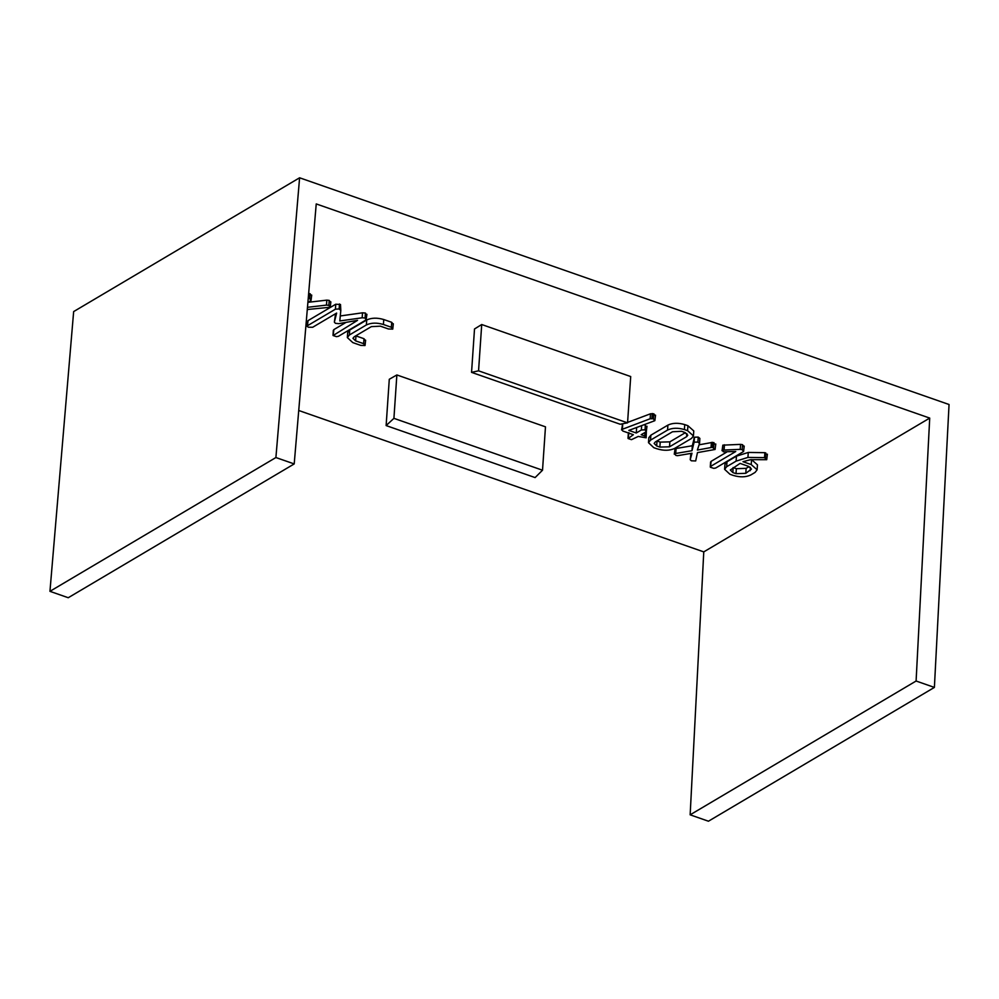 <?xml version="1.0" encoding="UTF-8"?>
<svg xmlns="http://www.w3.org/2000/svg" width="999" height="999" viewBox="0 0 999 999"><rect width="100%" height="100%" fill="white"/><g stroke="black" fill="none" stroke-linecap="round" stroke-linejoin="round"><path stroke-width="1.5" d="M478.558 370.829L471.553 372.365L620.167 424.238L627.559 422.852L630.706 376.548L481.718 324.525L478.558 370.829L627.559 422.852M481.718 324.525L474.513 328.971L471.553 372.365M545.479 426.835L542.519 470.217L535.114 477.584L386.126 425.574L389.285 379.27L396.865 374.95L545.479 426.835M542.519 470.217L393.918 418.344L386.126 425.574M393.918 418.344L396.865 374.95M929.719 418.082L916.095 681.018L934.39 687.412L949.05 404.508L299.6 177.785L73.651 311.588L49.95 591.333L68.244 597.727L294.205 463.923L316.233 203.921L929.719 418.082L703.771 551.885L298.726 410.489M724.612 469.318L726.648 466.733L736.113 461.126L747.939 457.417L764.535 457.642L766.72 459.702L750.661 459.665L742.969 461.688L751.223 464.572L757.117 469.805L755.069 472.427L750.736 475C745.729 477.297 739.847 477.422 733.104 475.374L729.944 474.263L724.612 469.318L724.949 464.36L726.997 461.763L736.45 456.168L748.276 452.447L764.872 452.672L767.057 454.732M751.473 459.565L757.454 464.835L757.117 469.805M644.268 424.637L646.615 426.723M646.341 431.655L646.141 437.812L638.274 436.426L631.493 439.66L628.109 438.524L628.833 433.129M628.458 433.554L628.87 432.617L628.458 433.554M628.109 438.524L633.366 434.715L622.789 431.019L622.002 429.408L621.553 429.957L622.639 424.3M627.584 422.427L650.499 413.786L653.796 413.798L655.194 415.684M635.876 427.784L639.01 426.61M355.781 335.839L363.986 338.711L365.372 340.559M347.34 337.575L349.363 335.015L366.383 324.937C371.178 322.702 376.86 322.552 383.404 324.488L391.358 327.272L392.744 329.108L388.461 328.983L380.432 326.173L371.328 326.636L354.233 336.75L352.934 338.311L355.619 340.871L363.636 343.668L365.035 345.517L360.751 345.392L352.809 342.607L347.34 337.575L347.677 332.605L349.7 330.057L366.72 319.98C371.516 317.744 377.197 317.595 383.753 319.53L391.695 322.302L393.082 324.151M340.284 315.959L362.5 312.812L365.422 313.037L366.446 314.935M333.104 335.539L357.542 320.354L338.698 323.651L335.427 323.314L334.353 322.128L336.638 313.074L312.675 327.272L308.391 327.21L307.305 326.523L307.729 325.587L335.414 309.19L339.148 308.941L340.809 310.452L339.81 320.954L362.162 317.782L365.085 317.994L366.109 319.905L338.424 336.301L336.488 336.663L333.104 335.539L333.878 329.595L346.116 322.352M334.353 322.128L335.564 313.723M307.305 326.523L308.067 320.617L335.751 304.22L340.509 304.508L340.809 310.452M308.641 293.456L310.077 293.706L311.363 295.554M307.967 302.322L326.823 300.137L329.195 300.387L330.582 302.285M648.488 442.657L648.826 437.699L650.873 435.189L667.894 425.112C672.627 422.877 678.246 422.702 684.752 424.6L687.911 425.699L693.768 430.944L693.431 435.914L691.495 438.436L674.475 448.514C669.455 450.749 663.623 450.836 656.967 448.788L653.808 447.689L648.488 442.657L650.524 440.147L667.557 430.07C672.277 427.834 677.909 427.672 684.415 429.57L687.574 430.669L693.431 435.914M690.209 459.69L691.995 453.234L677.447 455.694L675.799 455.369L674.725 453.633L691.995 450.699L694.105 442.17L697.914 442.07L699.537 443.369L697.377 450.049L712.362 447.302L715.097 449.463L697.464 452.609L695.679 460.964L691.333 460.789L690.209 459.69L690.908 453.434M675.062 448.663L674.263 454.195L675.062 448.663L692.332 445.741L694.442 437.2L698.251 437.1L699.874 438.411L699.537 443.369M699.063 444.817L712.712 442.345L715.434 444.493M722.851 445.142L722.514 450.112L740.222 449.35L742.17 449.625L743.581 451.511L715.721 468.007L713.773 468.369L710.376 467.232L710.813 466.283L735.751 451.511L723.301 451.798L722.514 450.112L722.04 450.686L722.851 445.142L740.559 444.38L742.507 444.667L743.918 446.541M710.376 467.232L711.151 461.326L726.61 452.16M703.771 551.885L690.147 814.822L916.095 681.018M299.6 177.785L275.899 457.542L294.205 463.923M934.39 687.412L708.441 821.215L690.147 814.822M49.95 591.333L275.899 457.542M307.467 307.305L326.486 305.107L328.858 305.344L330.232 307.255L307.58 309.49L307.192 310.577M328.858 305.344L329.195 300.387M330.856 301.86L330.232 307.255M326.486 305.107L326.823 300.137M308.229 298.426L309.74 298.676L311.026 300.512L307.892 302.372M309.74 298.676L310.077 293.706M311.713 295.092L311.026 300.512M365.085 317.994L365.422 313.037M366.908 314.285L366.109 319.905M362.162 317.782L362.5 312.812M340.172 309.465L340.509 304.508M339.148 308.941L339.485 303.983M335.414 309.19L335.751 304.22M363.636 343.668L363.986 338.711M365.622 340.184L365.035 345.517M355.619 340.871L355.956 335.901M391.358 327.272L391.695 322.302M393.331 323.776L392.744 329.108M383.404 324.488L383.753 319.53M366.383 324.937L366.72 319.98M349.363 335.015L349.7 330.057M622.352 424.438L622.002 429.408L650.162 418.743L653.446 418.756L654.57 420.791L628.846 430.407L636.263 433.004L641.37 429.982L645.029 429.832L646.278 431.693L641.171 434.715L644.767 435.976L645.004 432.442M645.029 429.832L645.366 424.862M646.977 426.223L646.278 431.693M641.37 429.982L641.658 425.611M636.263 433.004L636.6 428.034M653.446 418.756L653.796 413.798M655.556 415.197L654.857 420.654M651.935 418.481L652.272 413.511M622.377 429.233L622.714 424.3M644.767 435.976L646.141 437.812M669.517 446.815L686.625 436.688L687.774 435.202L684.69 432.392L681.505 431.281L672.502 431.768L655.406 441.895L654.133 443.431L656.68 445.966L659.864 447.077L669.517 446.815L669.854 441.858L685.389 432.667M687.574 430.669L687.911 425.699M684.415 429.57L684.752 424.6M667.557 430.07L667.894 425.112M650.524 440.147L650.873 435.189M659.864 447.077L660.214 442.12L669.854 441.858M686.625 436.688L686.837 433.504M656.942 440.971L660.214 442.12M656.68 445.966L657.03 441.009M713.636 447.552L713.973 442.594M715.771 444.006L715.097 449.463M712.362 447.302L712.712 442.345M711.063 447.365L711.4 442.407M697.914 442.07L698.251 437.1M694.105 442.17L694.442 437.2M693.668 442.669L694.018 437.699M691.995 450.699L692.332 445.741M675.761 453.296L676.098 448.339M742.17 449.625L742.507 444.667M744.23 446.103L743.581 451.511M740.222 449.35L740.559 444.38M724.113 449.75L724.45 444.792M767.394 454.183L766.72 459.702M740.072 463.399L730.331 469.992L732.829 472.552L736.013 473.663L745.791 473.314L751.473 469.093L748.426 466.321L740.072 463.399M726.648 466.733L726.997 461.763M736.113 461.126L736.45 456.168M751.223 464.572L751.573 459.602M765.409 457.854L765.758 452.884M764.535 457.642L764.872 452.672M747.939 457.417L748.276 452.447M733.066 467.544L736.35 468.693L746.128 468.344L749.1 466.583M732.829 472.552L733.166 467.582M736.013 473.663L736.35 468.693M745.791 473.314L746.128 468.344M750.199 470.704L750.424 467.307M650.162 418.743L650.499 413.786M307.53 321.241L307.192 326.198M333.341 330.244L333.004 335.214M628.346 433.229L628.009 438.186M710.614 461.95L710.277 466.908"/></g></svg>
